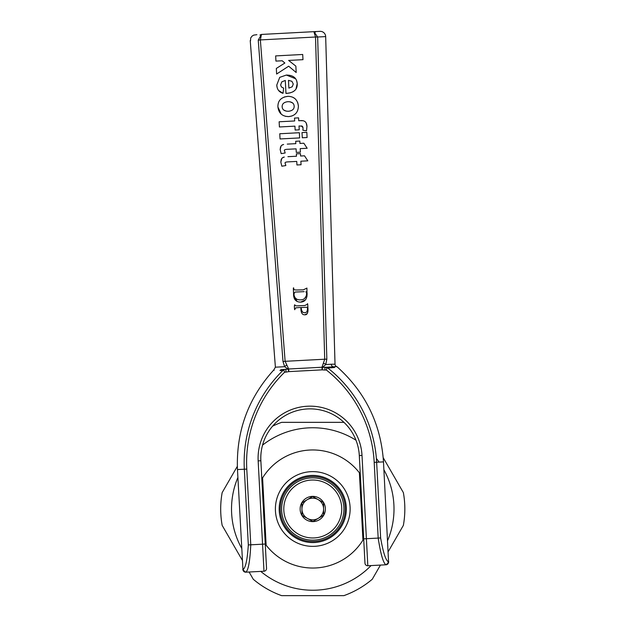 <?xml version="1.0" encoding="UTF-8"?>
<svg xmlns="http://www.w3.org/2000/svg" width="627" height="627" viewBox="0 0 627 627"><rect width="100%" height="100%" fill="white"/><g stroke="black" fill="none" stroke-linecap="round" stroke-linejoin="round"><path stroke-width="0.94" d="M331.855 595.65L293.671 595.65M249.091 572.012L253.277 579.27A92.067 92.067 0 0 0 281.656 595.65L343.878 595.65A92.067 92.067 0 0 0 372.258 579.27L380.44 565.084M237.335 466.331L222.162 492.61A92.067 92.067 0 0 0 222.162 525.379L242.249 560.162M388.231 551.595L403.365 525.379A92.067 92.067 0 0 0 403.365 492.61L383.215 457.702M343.878 422.339A92.067 92.067 0 0 1 343.98 422.379A92.067 92.067 0 0 0 343.878 422.339L281.656 422.339A92.067 92.067 0 0 0 272.612 426.141A92.067 92.067 0 0 1 281.656 422.339M262.588 477.899L266.138 545.2A59.032 59.032 0 0 0 362.947 540.09L359.396 472.789A59.032 59.032 0 0 0 262.588 477.899M311.055 476.544A32.494 32.494 0 0 1 341.723 523.741A32.494 32.494 0 0 1 285.52 526.704A32.494 32.494 0 0 1 311.055 476.544A32.494 32.494 0 0 0 285.52 526.704A32.494 32.494 0 0 0 341.723 523.741A32.494 32.494 0 0 0 311.055 476.544M266.546 568.383A2.712 2.712 0 0 1 263.983 571.228A2.712 2.712 0 0 0 266.546 568.383L260.863 460.751A49.282 49.282 0 0 1 307.489 408.937A49.282 49.282 0 0 1 359.302 455.563A49.282 49.282 0 0 0 307.489 408.937A49.282 49.282 0 0 0 260.863 460.751L258.159 460.892L263.983 571.228L245.8 572.185C248.308 570.46 249.961 561.337 250.769 544.808L248.323 544.934C247.359 559.825 245.572 568.054 242.962 569.622L237.468 469.576L246.779 469.09A126.082 126.082 0 0 1 284.658 372.179L283.725 370.04L282.949 370.424A128.535 128.535 0 0 0 244.326 469.215L248.323 544.934M326.181 367.281L322.599 367.297L325.766 364.538L322.599 367.297L322.129 369.859L325.021 370.048L324.88 367.344L327.02 367.759L326.181 367.281L333.29 366.826A2.712 2.445 87 0 1 331.291 364.24L325.758 364.538L326.847 359.161L317.654 37.001L325.672 36.601L335.022 364.177L331.291 364.24M319.974 31.35L313.884 31.671L319.974 31.35A5.416 5.416 0 0 1 325.672 36.601L317.654 37.001L313.884 31.671L261.435 34.438L313.884 31.671L315.436 32.126M336.652 366.591A2.712 2.712 0 0 1 337.357 367.038C365.533 392.424 380.91 424.04 383.497 461.88L376.639 462.24A128.535 128.535 0 0 0 327.843 368.057L334.559 367.485A2.712 2.571 81.1 0 0 333.29 366.826L336.652 366.591A2.712 2.712 0 0 1 335.022 364.177M258.238 40.034L260.362 39.916L261.435 34.438L258.238 40.136C247.634 40.731 247.634 40.731 258.238 40.136L282.996 361.473L284.642 366.709L288.075 369.115L281.633 369.624C271.679 369.781 271.679 369.781 281.633 369.624A2.712 2.351 87 0 0 279.979 370.549C271.405 370.157 271.405 370.157 279.979 370.549L282.949 370.424M274.195 370.275L273.709 370.048L275.394 367.179L250.228 40.559M383.497 461.88L388.56 561.941A2.712 2.696 87 0 1 386.005 564.786C383.332 563.336 380.73 554.44 378.183 538.084C380.746 554.433 383.356 563.336 386.005 564.786L367.822 565.75L362.006 455.414A51.994 51.994 0 0 0 307.348 406.233A51.994 51.994 0 0 0 258.159 460.892M330.797 367.869A2.712 2.351 -93 0 0 329.057 367.124M327.843 368.057L327.02 367.759M325.021 370.048L326.322 369.985L327.028 367.751L326.322 369.985A126.082 126.082 0 0 1 374.194 462.365L378.183 538.084L363.691 538.852L364.977 563.187L359.302 455.563L362.006 455.414M245.8 572.185L245.8 572.185A2.712 2.696 -93 0 1 242.962 569.622A2.712 2.696 -93 0 0 245.8 572.185M364.977 563.187A2.712 2.712 0 0 0 367.822 565.75M388.56 561.941C385.817 560.648 383.175 552.653 380.636 537.958L378.183 538.084M285.818 369.405L285.959 372.109L288.812 371.615L288.075 369.115A2.712 2.602 -28.8 0 1 288.679 368.997L285.128 361.309L282.996 361.473M326.847 359.161L324.715 359.216L321.988 367.242A2.712 2.602 22.8 0 1 322.599 367.297M325.766 364.538A2.712 1.215 -155.9 0 0 323.65 363.268M284.517 369.475L283.725 370.04L284.517 369.475L281.633 369.624M283.725 370.04L284.658 372.179L285.959 372.109M284.658 366.709C272.4 367.336 272.392 367.336 284.65 366.709A2.712 1.215 -30.2 0 1 286.61 365.22M250.557 40.567L250.675 38.012L251.983 36.17L253.661 35.128L256.905 34.681M259.939 35.049L261.365 34.446M313.884 31.671L315.522 37.009L317.654 36.899M362.555 517.212L361.74 517.259M292.566 102.938L290.035 101.793M283.765 110.038L286.296 111.159M305.898 291.657L306.619 293.467C306.337 297.598 304.33 299.737 300.584 299.878C296.83 300.027 294.627 298.327 294 294.753L294.275 292.856L295.176 292.049L304.181 291.657M295.858 298.507L296.391 298.867M304.746 298.295L306.423 295.717M306.619 293.467L306.54 292.347M282.299 144.9L283.623 144.469L281.641 145.307L280.512 147.016L280.167 149.563L281.17 153.631L285.167 152.98L284.564 150.903C283.835 149.884 285.042 149.336 288.193 149.265L296.093 148.85L296.273 152.392L300.396 152.181L300.208 148.63L307.159 148.27L303.836 143.23L299.941 143.442L299.816 141.067L295.693 141.287L295.819 143.654L287.26 144.108M281.17 153.631L280.167 149.563L281.115 145.848M302.01 132.579L302.285 137.775L307.089 137.525L306.815 132.328L302.01 132.579M279.767 133.755L280.042 138.951L299.643 137.916L299.369 132.72L279.767 133.755M303.06 127.837L302.896 130.244L306.525 130.753L306.956 126.372C306.783 122.069 304.534 120.165 300.2 120.666L298.742 120.745L298.585 117.86L294.51 118.08L294.659 120.964L279.14 121.779L279.415 126.975L294.933 126.152L295.137 130.032L299.22 129.813L299.016 125.941L302.449 126.246L303.06 127.837L301.446 125.886M306.282 123.354L306.956 126.372L306.525 130.753M300.2 120.666L302.731 120.729M284.243 97.005L287.903 96.346C281.037 97.201 277.714 100.767 277.926 107.045L277.926 107.045C278.733 113.283 282.338 116.473 288.749 116.598L285.418 116.316M281.233 114.114L277.926 107.045M282.15 106.802C282.048 103.839 283.976 102.13 287.918 101.684C291.868 101.715 293.953 103.212 294.165 106.167C294.259 109.129 292.347 110.822 288.444 111.269C284.454 111.238 282.354 109.756 282.15 106.802M292.01 115.971L288.749 116.598C295.058 115.854 298.272 112.296 298.389 105.924L298.389 105.924C297.535 99.63 294.039 96.44 287.903 96.346L287.903 96.346M292.974 97.365L294.8 98.478M297.762 102.687L298.389 105.924M290.23 92.874L285.975 93.431C293.844 92.898 297.59 89.583 297.206 83.501L296.015 88.885M294.69 90.547L292.825 91.887M296.618 80.624L297.206 83.501C296.712 77.92 293.091 75.107 286.351 75.06L295.56 78.712M286.351 75.06L279.713 77.356L286.351 75.06M279.713 77.356L276.766 85.092L279.713 77.356M293.271 84.018L292.237 86.769L288.875 88.117L288.467 80.366L291.884 81.283L293.271 84.018M277.134 87.498L276.766 85.092C277.04 89.434 279.125 92.177 283.036 93.321L278.584 90.468M283.036 93.321L283.623 88.101L281.413 86.957L280.645 84.951L281.766 81.894L285.285 80.452L285.975 93.431M276.327 68.437L276.617 74.025L288.671 66.196L296.195 72.513L295.858 66.125L288.632 60.427L302.982 59.675L302.708 54.478L275.661 55.905L275.935 61.101L282.205 60.772L284.862 63.029L276.327 68.437M282.965 157.471L284.282 157.04L282.307 157.879L281.178 159.587L280.833 162.142L281.837 166.202L285.834 165.552L285.222 163.482C284.501 162.456 285.708 161.907 288.859 161.837L296.751 161.421L296.939 164.972L301.062 164.752L300.874 161.21L307.818 160.841L304.495 155.809L300.599 156.013L300.474 153.639L296.352 153.858L296.477 156.233L287.926 156.679M281.837 166.202L280.833 162.142L281.782 158.419M301.328 309.236L301.297 307.536L307.238 307.222L307.559 309.04L306.909 311.893L305.004 312.779L303.139 312.45L301.783 311.18L301.328 309.236L302.308 311.933M306.909 289.063L306.94 291.602L306.924 288.059L306.485 288.302L306.924 288.13M305.482 299.824L300.701 302.12C304.941 301.861 307.073 299.055 307.097 293.702L306.94 296.595M300.701 302.12L300.701 302.12C296.312 302.112 293.938 299.784 293.577 295.137L293.561 293.742L293.577 295.137L297.026 301.328M306.485 288.302L303.28 289.854L297.896 289.98C294.753 290.121 293.389 289.674 293.804 288.639L293.561 287.793M307.254 304.346L307.512 303.656L307.254 304.346L304.777 305.521L296.642 305.89L295.231 305.631L294.706 304.698M307.222 313.563L304.793 314.793C306.971 315.013 308.037 313.147 307.99 309.197L307.951 311.439M304.793 314.793L304.793 314.793C302.41 314.926 301.109 313.053 300.905 309.189L300.882 307.559L298.601 307.583L295.693 307.912L294.635 309.667M302.112 313.602L301.759 313.038M301.164 311.274L300.882 307.559L299.502 307.575M296.516 307.755L295.756 307.888M294.729 309.683L294.478 308.468L294.729 309.683L294.917 309.205M294.337 305.678L294.478 308.468M307.99 309.197L307.708 303.946M293.318 288.122L293.561 293.742M307.097 293.702L306.94 291.602M264.116 522.409L264.931 522.362M318.046 499.539A10.831 10.831 0 0 0 307.214 499.695L312.583 496.49L323.508 502.588L323.595 508.842A10.831 10.831 0 0 1 318.32 518.294A10.831 10.831 0 0 0 318.046 499.539A10.831 10.831 0 0 1 323.595 508.842L323.689 515.088L318.32 518.294L312.944 521.499L307.489 518.451A10.831 10.831 0 0 0 318.32 518.294M301.932 509.155A10.831 10.831 0 0 0 307.489 518.451L302.026 515.402L301.932 509.155L301.846 502.901L307.214 499.695A10.831 10.831 0 0 0 301.932 509.155M300.145 509.179A12.618 12.618 0 0 0 319.229 519.83A12.618 12.618 0 0 0 318.916 497.979A12.618 12.618 0 0 0 300.145 509.179M312.317 477.86A31.138 31.138 0 0 1 343.902 508.544A31.138 31.138 0 0 0 312.317 477.86A31.138 31.138 0 0 0 281.625 509.445A31.138 31.138 0 0 0 313.218 540.137A31.138 31.138 0 0 0 343.902 508.544M403.365 525.379A92.067 92.067 0 0 0 403.365 492.61M343.878 595.65A92.067 92.067 0 0 0 372.258 579.27M253.277 579.27A92.067 92.067 0 0 0 281.656 595.65M387.643 540.505A81.236 81.236 0 0 0 383.912 469.78M379.108 462.107A81.236 81.236 0 0 0 376.388 458.478M355.987 440.209A81.236 81.236 0 0 0 262.548 445.131M237.884 477.484A81.236 81.236 0 0 0 241.614 548.21M260.746 571.401A81.236 81.236 0 0 0 371.059 565.578M310.796 471.676A37.369 37.369 0 0 1 346.065 525.951A37.369 37.369 0 0 1 281.429 529.36A37.369 37.369 0 0 1 310.796 471.676M311 475.462A33.576 33.576 0 0 0 284.611 527.291A33.576 33.576 0 0 0 342.687 524.227A33.576 33.576 0 0 0 311 475.462M288.812 371.615L288.679 368.997L321.988 367.242L322.129 369.859L288.812 371.615M380.636 537.958L376.639 462.24L374.194 462.365M265.26 544.04L250.769 544.808L246.779 469.09M324.715 359.216L285.128 361.309L260.362 39.916L315.522 37.009L324.715 359.216M315.522 37.064L317.654 37.001M258.238 40.136L260.37 39.971M312.348 480.023A28.975 28.975 0 0 1 338.063 523.122A28.975 28.975 0 0 1 287.887 523.843A28.975 28.975 0 0 1 312.348 480.023M237.468 469.576C236.058 431.494 248.135 398.317 273.709 370.048M242.751 569.637L245.596 572.2M388.771 561.933L386.216 564.778M261.435 34.438L262.211 34.399M360.838 484.765L360.031 484.804M263.222 489.914L262.407 489.961"/></g></svg>
